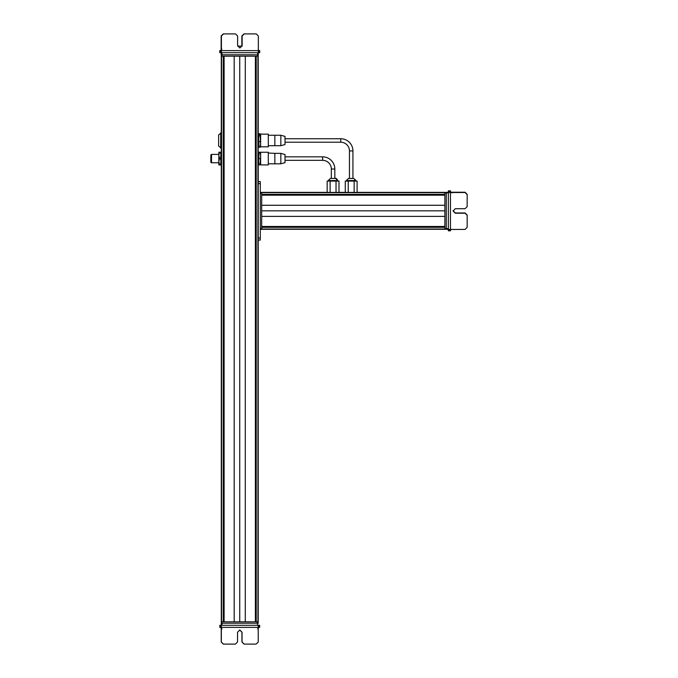 <?xml version="1.0" encoding="UTF-8"?>
<svg xmlns="http://www.w3.org/2000/svg" width="678" height="678" viewBox="0 0 678 678"><rect width="100%" height="100%" fill="white"/><g stroke="black" fill="none" stroke-linecap="round" stroke-linejoin="round"><path stroke-width="1.02" d="M221.274 52.706L221.274 54.799L221.969 54.799L221.969 52.706L221.274 52.706L221.282 56.189L258.199 56.189L258.199 181.577L260.284 181.577L260.284 237.995L258.199 237.995L258.199 621.811L256.208 621.811L256.208 56.189M256.055 66.639L256.055 611.361M255.581 56.189L255.581 621.811L223.893 621.811L223.893 56.189M245.292 56.189L245.292 621.811M234.181 56.189L234.181 621.811M223.418 66.639L223.418 611.361M223.265 56.189L223.265 621.811L221.282 621.811L221.282 56.189M211.528 154.813L210.833 154.898L210.833 162.279L211.528 162.762L211.528 154.813M210.833 154.898L210.833 161.923M220.926 160.796L221.282 154.406M220.926 152.313L220.367 152.203L220.926 152.321L220.926 164.856L221.282 162.762M220.367 158.355L219.401 158.355L218.841 155.279L219.401 152.203L220.367 152.203L220.926 155.279L220.367 158.355L220.926 161.542L220.367 164.737L220.926 164.856L220.367 164.974L220.926 164.856M219.401 158.355L218.841 161.542L219.401 164.737L218.841 164.856L220.367 164.974M220.367 164.737L219.401 164.737M211.528 154.406L218.841 154.406L218.841 152.321L219.401 152.203L218.841 152.321L218.841 164.856L219.401 164.974M211.528 162.762L218.841 162.762L218.841 164.856L218.841 156.381M221.282 132.812L218.63 134.905L218.63 146.05L221.282 148.135M259.106 134.88L258.547 134.295L259.106 133.702L260.632 134.295L259.106 134.88L258.547 138.27L259.106 147.253L258.547 146.66L258.598 134.125M259.106 133.702L258.547 134.295L258.547 136.498M258.547 136.354L258.547 144.6M260.072 133.702L260.632 134.134L260.632 146.812L268.302 146.812L268.302 134.134L260.632 134.134M260.632 146.66L260.072 147.253L260.632 144.456L260.072 134.88M259.106 147.253L260.072 147.253M259.106 141.66L260.072 141.66M258.199 154.406L258.547 164.856L258.547 152.321L258.547 154.406L258.547 152.321L259.106 152.203L258.547 152.313M258.547 164.856L259.106 164.974L258.547 164.856L259.106 164.856L258.547 161.72L259.106 152.321L258.547 152.321M260.072 164.856L260.632 155.448L260.072 152.321L259.106 152.321M259.106 158.584L260.072 158.584M260.072 152.321L259.106 152.203M221.401 52.706L221.401 35.993L221.418 50.621L219.892 50.621L220.358 50.621L219.892 50.621L219.892 52.706L258.36 52.706L258.377 50.621L259.242 50.621L259.242 52.706L259.708 52.706L258.31 52.706M259.708 50.621L259.242 50.621L259.708 50.621L259.708 52.706M220.358 52.706L219.892 52.706L220.358 52.706M221.35 50.621L221.35 52.706M223.511 33.9L221.401 35.993L223.511 33.9L235.52 33.9L237.614 35.993L237.614 45.74L239.876 48.002L242.139 45.74L242.139 35.993L244.233 33.9L256.25 33.9L258.335 35.993L258.335 50.621L221.418 50.621M244.233 33.9L242.131 35.993L242.131 45.74L239.859 48.002M221.977 56.189L221.977 54.799L258.284 54.799L258.284 52.706L258.284 54.799M242.097 46.087L237.639 46.087M257.496 52.706L258.199 56.189L258.191 52.706M255.581 66.639L256.208 66.639M223.265 66.639L223.893 66.639M448.361 193.061L444.878 192.374L444.878 229.291L260.284 229.291L260.284 240.088L258.199 240.088M435.827 227.147L261.683 227.147M444.878 226.681L261.683 226.681M444.878 216.384L261.683 216.384M444.878 205.273L261.683 205.273M444.878 194.984L261.683 194.984M435.827 194.51L261.683 194.51M467.167 194.603L465.083 192.501L467.167 194.603L467.167 206.612L465.083 208.705L455.328 208.705L453.065 210.968L455.328 213.231L465.083 213.231L467.167 215.324L467.167 227.342L465.083 229.427L448.361 229.452L448.361 192.501L465.083 192.501L450.455 192.51L450.455 190.984L448.361 190.984L448.361 192.501L261.683 192.374L261.683 229.291M450.455 192.51L450.455 230.334L448.361 230.334L448.361 230.8L448.361 229.401M450.455 230.8L450.455 230.334L450.455 230.8L448.361 230.8M450.455 190.984L450.455 191.45L450.455 190.984M450.455 192.442L448.361 192.442M467.167 215.307L465.083 213.223L455.328 213.223L453.065 210.96M444.878 228.596L446.277 228.596L446.277 193.061L444.878 193.069M448.361 229.283L446.277 229.376M448.361 192.366L446.277 192.281M446.277 229.291L444.878 229.291M435.827 226.681L435.827 227.299M435.827 194.357L435.827 194.984M261.683 193.069L260.284 193.069L260.284 228.596L261.683 228.596M330.127 192.374L330.127 181.085L327.169 181.085L327.169 192.374L260.284 192.374L261.683 192.374L260.284 192.374L260.284 181.577M260.284 183.662L258.199 183.662L258.199 237.995M258.199 183.662L258.199 181.577M285.014 160.33L322.626 160.33L322.626 156.847A12.187 12.187 0 0 1 334.822 169.034L334.822 178.441L330.364 178.441L331.339 178.441L331.339 169.034A8.704 8.704 0 0 0 322.626 160.33L285.014 160.33L285.014 162.661L280.836 163.813L280.836 153.364L285.014 154.516L285.014 162.661L280.836 163.813L274.844 163.813L274.844 153.364L280.836 153.364M322.626 156.847L285.014 156.847L285.014 154.516M336.034 192.374L336.034 181.085L338.992 181.085L338.992 192.374L338.992 181.085M330.127 181.085L336.034 181.085M268.302 152.245L268.302 153.025L268.302 152.245L260.632 152.245L260.632 164.923L268.302 164.923L268.302 153.025L274.844 153.364M340.737 142.219L340.737 138.736A12.187 12.187 0 0 1 352.933 150.923L352.933 178.441L348.475 178.441L349.45 178.441L349.45 150.923A8.704 8.704 0 0 0 340.737 142.219L285.014 142.219M352.933 178.441L352.933 150.923A12.187 12.187 0 0 0 340.737 138.736L285.014 138.736M348.238 192.374L348.238 181.085L357.103 181.085L357.103 192.374L357.103 181.085L355.992 181.085L355.992 180.526L346.382 180.526L346.382 181.085L345.28 181.085L348.238 181.085M354.145 192.374L354.145 181.085M345.28 192.374L338.992 192.374L345.28 192.374L338.992 192.374L345.28 192.374L345.28 181.085M285.014 136.897L285.014 144.55L280.836 145.702L280.836 135.253L285.014 136.405L285.014 136.897M268.302 135.253L274.844 135.253L274.844 145.702L280.836 145.702M221.977 625.294L221.282 625.294L221.282 623.201L221.977 623.201L221.282 623.201L221.282 621.811L258.199 621.811L258.199 623.201L221.274 623.201L221.282 621.811L221.977 621.811L221.977 625.294M221.282 625.294L221.282 621.811L221.274 625.294L219.825 625.294L220.299 625.294L219.825 625.294L220.299 625.294L219.825 625.294L220.299 625.294L220.308 627.379L219.825 627.379L220.308 627.379L219.825 627.379L220.308 627.379L219.825 627.379L219.825 625.294L219.825 627.379L221.333 627.379L221.325 642.007L221.333 627.379L258.25 627.379L258.25 625.294L221.274 625.294L221.274 627.379L221.282 623.201M258.199 623.201L258.199 621.811M259.649 627.379L259.174 627.379L259.649 627.379L259.649 625.294L258.233 625.294M259.649 625.294L259.174 625.294L259.174 627.379L258.233 627.379L258.25 642.007L256.157 644.1L244.148 644.1L242.054 642.007L242.054 632.26L239.792 629.998L237.529 632.26L237.529 642.007L235.436 644.1L223.418 644.1L221.333 642.007L223.418 644.1M239.792 629.998L242.054 632.26L242.054 642.007L244.148 644.1M256.208 611.361L255.581 611.361M223.893 611.361L223.265 611.361M260.632 164.856L260.115 164.856M260.632 152.313L260.072 152.203M260.632 154.406L260.632 153.262M220.248 50.621L219.765 50.621L220.231 50.621L219.765 50.621L219.765 52.706L220.248 52.706M220.231 52.706L219.765 52.706L220.231 52.706M221.155 49.613L221.155 35.993L221.138 49.63M223.24 33.9L221.138 35.993L223.24 33.9L235.258 33.9M241.86 45.74L241.876 35.993L241.86 45.74M243.953 33.9L241.86 35.993L243.961 33.9L255.979 33.9M221.189 54.799L221.189 52.706L221.189 54.799L221.884 54.799M258.199 144.651L258.598 146.829M444.878 192.374L357.103 192.374L444.878 192.374M327.169 192.374L260.284 192.374M450.455 192.34L450.455 190.857L450.455 191.323L450.455 190.857L448.361 190.857L448.361 191.349M450.455 229.291L450.455 230.206M448.361 191.323L448.361 190.857L448.361 191.323M451.455 192.247L465.083 192.247L467.167 194.332L465.083 192.23L451.438 192.23M455.328 212.96L453.065 210.689L455.328 212.968L465.083 212.968L455.328 212.96M467.167 215.045L465.083 212.96L467.167 215.062L467.167 227.079M467.167 206.349L467.167 194.323M260.284 240.088L260.284 237.995M322.626 160.33A8.704 8.704 180 0 1 331.339 169.034L334.822 169.034L334.822 178.441M268.302 163.813L274.844 163.813L268.302 163.813L268.302 164.923L260.632 164.923M348.806 178.441L349.45 178.441L348.806 178.441M260.632 134.914L260.632 136.295M260.632 144.651L260.632 146.812M221.223 642.007L221.223 628.438L221.231 642.007L223.316 644.1L221.223 642.007M241.944 642.007L244.038 644.1L241.953 642.007L241.953 632.26L241.944 642.007M239.681 629.998L241.944 632.26L239.69 629.998M235.334 644.1L223.316 644.1M256.055 644.1L244.038 644.1M257.937 56.189L257.937 621.811M255.377 56.189L255.377 621.811M239.741 56.189L239.741 621.811M224.104 56.189L224.104 621.811M221.545 56.189L221.545 621.811M220.723 132.812L220.723 148.135M220.375 50.621L220.375 52.706M257.504 54.799L257.504 56.189M444.878 229.028L261.683 229.028M444.878 227.299L261.683 227.299M444.878 226.469L261.683 226.469M444.878 210.833L261.683 210.833M444.878 195.196L261.683 195.196M444.878 194.357L261.683 194.357M444.878 192.637L261.683 192.637M450.455 191.476L448.361 191.476M448.361 228.588L446.277 228.588M335.796 178.441L337.881 181.085L337.881 180.526L328.271 180.526L328.271 181.085M349.45 150.923L352.933 150.923M257.504 625.294L257.504 621.811M355.992 180.526L353.908 178.441L355.992 181.085M220.867 50.621L221.401 49.697M258.937 50.621L258.335 49.63M450.455 191.959L451.37 192.501M450.455 230.028L451.438 229.427M328.271 180.526L330.364 178.441M346.382 180.526L348.475 178.441L346.382 180.526M274.844 135.253L280.836 135.253M268.302 145.702L274.844 145.702M220.681 627.379L221.977 628.913M258.911 627.379L257.615 628.913M220.536 50.621L221.842 49.087M450.455 191.637L451.98 192.933M337.881 180.526C336.576 178.56 335.771 177.865 335.466 178.441M220.562 627.379L221.859 628.913"/></g></svg>
